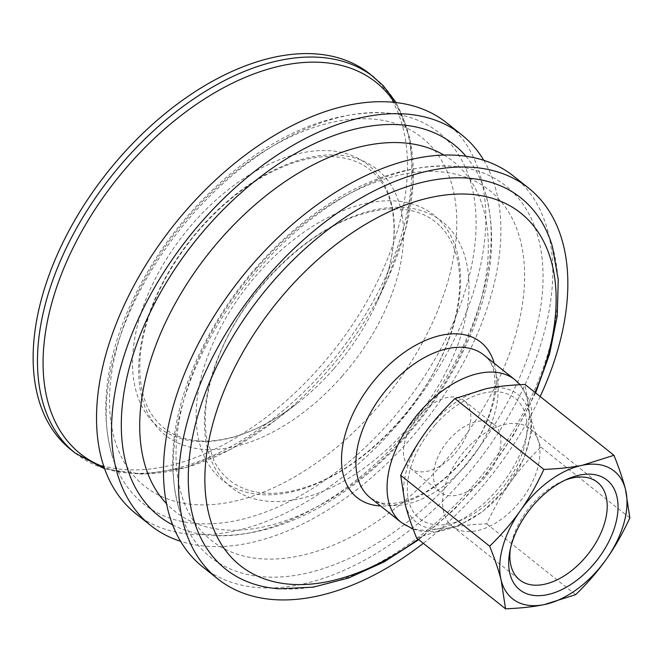<?xml version="1.0" encoding="UTF-8"?>
<svg xmlns="http://www.w3.org/2000/svg" width="663" height="663" viewBox="0 0 663 663"><rect width="100%" height="100%" fill="white"/><g stroke="black" fill="none" stroke-linecap="round" stroke-linejoin="round"><path stroke-width="0.5" stroke-dasharray="3.31 2.49" d="M416.596 537.983L448.039 528.046C458.837 525.842 471.725 524.441 486.692 523.853C493.96 508.181 501.792 494.432 510.195 482.598C518.541 470.722 528.776 458.887 540.9 447.086C535.629 433.95 531.776 422.555 529.347 412.9L525.005 384.457M540.9 447.086L629.85 517.919M486.692 523.853L575.641 594.678M424.196 434.099A81.624 48.963 128.5 0 0 405.043 503.797A81.624 48.963 128.5 0 0 448.039 528.046A81.624 48.963 128.5 0 0 510.195 482.598A81.624 48.963 128.5 0 0 529.347 412.9A81.624 48.963 128.5 0 0 486.352 388.651A81.624 48.963 128.5 0 0 424.196 434.099M444.815 486.849A62.413 37.443 128.5 0 0 452.357 526.323A62.413 37.443 128.5 0 0 499.471 520.588A62.413 37.443 128.5 0 0 537.66 468.136A62.413 37.443 128.5 0 0 530.118 428.663A62.413 37.443 128.5 0 0 482.995 434.398A62.413 37.443 128.5 0 0 444.815 486.849M510.411 548.632A62.413 37.443 -51.5 0 1 510.858 545.914A62.413 37.443 -51.5 0 1 512.126 540.453A62.413 37.443 -51.5 0 1 562.307 481.297A62.413 37.443 -51.5 0 1 564.868 480.252M435.085 424.925A76.817 46.087 -51.5 0 1 517.778 400.742A76.817 46.087 -51.5 0 1 499.305 491.772A76.817 46.087 -51.5 0 1 416.613 515.955A76.817 46.087 -51.5 0 1 435.085 424.925M513.651 176.192A249.669 149.78 -51.5 0 1 462.476 480.128A249.669 149.78 -51.5 0 1 202.605 566.807M540.179 396.532A249.669 149.78 -51.5 0 1 477.501 492.095A249.669 149.78 -51.5 0 1 423.292 543.32M552.246 245.956A237.18 142.288 -51.5 0 1 484.462 472.097A237.18 142.288 -51.5 0 1 279.239 588.802M369.855 73.958A240.064 144.012 -51.5 0 1 320.652 366.208A240.064 144.012 -51.5 0 1 70.775 449.555M447.359 140.332A237.18 142.288 -51.5 0 1 364.791 447.807A237.18 142.288 -51.5 0 1 112.088 455.696A237.18 142.288 -51.5 0 1 192.055 214.994A237.18 142.288 -51.5 0 1 385.095 112.851A237.18 142.288 -51.5 0 1 447.359 140.332M446.705 122.879A249.669 149.78 -51.5 0 1 395.529 426.823A249.669 149.78 -51.5 0 1 135.658 513.502M483.824 160.371A249.669 149.78 -51.5 0 1 410.554 438.782A249.669 149.78 -51.5 0 1 180.51 541.281M465.998 156.302A237.18 142.288 -51.5 0 1 485.299 192.651A237.18 142.288 -51.5 0 1 417.516 418.784A237.18 142.288 -51.5 0 1 212.293 535.489A237.18 142.288 -51.5 0 1 172.554 524.814M443.986 155.109A223.547 134.108 -51.5 0 1 461.224 168.742A223.547 134.108 -51.5 0 1 407.447 433.643A223.547 134.108 -51.5 0 1 166.454 503.631M514.306 193.646A237.18 142.288 -51.5 0 1 431.746 501.12A237.18 142.288 -51.5 0 1 179.035 509.01A237.18 142.288 -51.5 0 1 259.001 268.308A237.18 142.288 -51.5 0 1 452.042 166.164A237.18 142.288 -51.5 0 1 514.306 193.646M449.133 439.544A43.211 25.923 -51.5 0 1 494.109 424.544A43.211 25.923 -51.5 0 1 487.471 474.493A43.211 25.923 -51.5 0 1 440.273 492.153A43.211 25.923 -51.5 0 1 449.133 439.544M419.082 415.618A43.211 25.923 128.5 0 0 410.223 468.227A43.211 25.923 128.5 0 0 457.42 450.567A43.211 25.923 128.5 0 0 464.059 400.618A43.211 25.923 128.5 0 0 419.082 415.618M535.033 392.438A225.238 135.119 -51.5 0 1 474.633 487.313A225.238 135.119 -51.5 0 1 418.154 539.218M494.184 363.225A99.317 59.579 -51.5 0 1 460.445 463.13A99.317 59.579 -51.5 0 1 380.537 505.952M465.169 466.064A91.229 54.722 -51.5 0 1 370.211 497.739C376.766 501.734 381.565 503.59 384.615 503.308C390.325 503.988 396.938 503.283 404.471 501.211C426.483 494.59 447.127 479.357 466.404 455.522C497.076 418.121 501.767 369.482 486.203 357.142L483.866 355.012A91.229 54.722 -51.5 0 1 487.106 357.962A91.229 54.722 -51.5 0 1 465.169 466.064M515.01 379.808A91.229 54.722 -51.5 0 1 518.251 382.766A91.229 54.722 -51.5 0 1 496.305 490.86A91.229 54.722 -51.5 0 1 401.355 522.535M374.181 77.405A240.064 144.012 -51.5 0 1 382.717 85.187A240.064 144.012 -51.5 0 1 324.978 369.656A240.064 144.012 -51.5 0 1 75.101 453.003M394.427 102.417A237.395 142.412 -51.5 0 1 387.151 280.001A237.395 142.412 -51.5 0 1 327.365 371.28A237.395 142.412 -51.5 0 1 275.452 420.276A237.395 142.412 -51.5 0 1 104.008 467.133M333.547 369.092A167.838 100.685 -51.5 0 1 296.842 403.726A167.838 100.685 -51.5 0 1 143.457 409.27A167.838 100.685 -51.5 0 1 193.256 223.041A167.838 100.685 -51.5 0 1 373.915 170.217A167.838 100.685 -51.5 0 1 375.813 304.557A167.838 100.685 -51.5 0 1 333.547 369.092M342.149 376.153A169.902 101.928 -51.5 0 1 159.261 429.632A169.902 101.928 -51.5 0 1 200.127 228.304A169.902 101.928 -51.5 0 1 383.015 174.825A169.902 101.928 -51.5 0 1 342.149 376.153M190.09 214.911A222.693 133.594 -51.5 0 1 429.798 144.816A222.693 133.594 -51.5 0 1 376.236 408.698A222.693 133.594 -51.5 0 1 136.528 478.794A222.693 133.594 -51.5 0 1 190.09 214.911M399.225 421.569A169.554 101.712 -51.5 0 1 216.718 474.94A169.554 101.712 -51.5 0 1 257.501 274.026A169.554 101.712 -51.5 0 1 440.008 220.655A169.554 101.712 -51.5 0 1 399.225 421.569M407.604 428.248A169.67 101.787 -51.5 0 1 224.972 481.661A169.67 101.787 -51.5 0 1 265.78 280.606A169.67 101.787 -51.5 0 1 448.42 227.202A169.67 101.787 -51.5 0 1 407.604 428.248M256.888 268.018A223.547 134.108 -51.5 0 1 497.523 197.649A223.547 134.108 -51.5 0 1 443.746 462.542A223.547 134.108 -51.5 0 1 203.118 532.911A223.547 134.108 -51.5 0 1 256.888 268.018M452.357 526.323L519.668 579.918M530.118 428.663L597.429 482.266M510.858 545.914L509.797 551.566M562.307 481.297L567.586 478.993M535.621 392.91L514.016 434.447L486.567 473.772L454.387 509.333L418.743 539.69M413.182 529.182L422.911 531.635L439.005 531.569L457.685 526.347L482.573 511.629L504.634 489.924L523.869 458.498L531.527 432.682L531.403 408.325L529.082 399.781L520.173 384.681M104.588 468.782L143.158 474.269L186.071 467.514L230.973 449.141L275.452 420.276L296.842 403.726C268.465 425.331 241.1 437.613 214.737 440.564C204.511 441.608 195.146 441.086 186.634 438.981C178.057 436.851 170.565 433.246 164.159 428.174C145.703 413.364 137.738 389.082 140.274 355.327C144.584 315.828 162.037 276.62 192.626 237.71C223.216 200.582 256.747 175.645 293.237 162.907C308.287 157.943 322.193 155.913 334.948 156.841C351.688 158.159 365.106 164.076 375.208 174.593C399.399 198.403 401.007 251.169 375.813 304.557L387.151 280.001L405.325 230.185L413.182 182.308L410.148 138.973L396.167 102.616M112.088 455.696C100.204 412.751 105.11 365.255 126.815 313.201C149.382 260.542 182.88 214.986 227.301 176.515C279.703 132.235 332.304 111.019 385.095 112.851M485.299 192.651C497.126 235.315 492.344 282.513 470.945 334.251C448.321 387.449 414.549 433.436 369.639 472.205C317.362 516.237 264.91 537.328 212.293 535.489M440.82 226.837C449.464 235.813 455.208 247.747 458.042 262.664C462.252 286.217 458.605 313.135 447.111 343.417C423.301 407.264 361.343 469.943 305.684 487.214C290.411 492.195 276.338 494.134 263.468 493.04C250.026 491.838 238.746 487.587 229.605 480.294C223.158 475.164 217.92 468.617 213.892 460.652L206.98 439.536C202.779 415.983 206.425 389.057 217.92 358.774C241.746 294.911 303.729 232.216 359.396 214.969C374.67 210.005 388.725 208.066 401.587 209.16C417.856 210.652 430.933 216.544 440.82 226.837M179.035 509.01C167.209 466.338 171.999 419.14 193.389 367.401C216.014 314.204 249.785 268.217 294.695 229.448C346.973 185.416 399.424 164.325 452.042 166.164M410.223 468.227L440.273 492.153M464.059 400.618L494.109 424.544"/><path stroke-width="0.99" d="M454.909 398.587C442.785 410.389 432.541 422.223 424.196 434.099C415.8 445.934 407.969 459.683 400.701 475.354L489.65 546.179C501.775 534.386 512.01 522.552 520.364 510.676C528.759 498.841 536.591 485.084 543.859 469.421L454.909 398.587L486.352 388.651C497.151 386.446 510.038 385.054 525.005 384.457L613.955 455.29C619.225 468.426 623.079 479.821 625.507 489.476L629.85 517.919C622.582 533.582 614.75 547.331 606.355 559.166C598.009 571.042 587.774 582.885 575.641 594.678L544.199 604.615A81.624 48.963 128.5 0 0 606.355 559.166A81.624 48.963 128.5 0 0 625.507 489.476A81.624 48.963 128.5 0 0 582.512 465.227L613.955 455.29M543.859 469.421C558.826 468.824 571.713 467.432 582.512 465.227A81.624 48.963 128.5 0 0 520.364 510.676A81.624 48.963 128.5 0 0 501.203 580.365A81.624 48.963 128.5 0 0 544.199 604.615C533.4 606.819 520.513 608.22 505.546 608.816L501.203 580.365C498.775 570.719 494.921 559.323 489.65 546.179M400.701 475.354L405.043 503.797C407.472 513.452 411.325 524.847 416.596 537.983L505.546 608.816M511.223 545.434A70.096 42.051 128.5 0 0 509.797 551.566A70.096 42.051 128.5 0 0 554.616 592.631A70.096 42.051 128.5 0 0 617.643 513.485A70.096 42.051 128.5 0 0 567.586 478.993A70.096 42.051 128.5 0 0 511.223 545.434M564.868 480.252A62.413 37.443 -51.5 0 1 597.429 482.266A62.413 37.443 -51.5 0 1 604.971 521.731A62.413 37.443 -51.5 0 1 566.782 574.191A62.413 37.443 -51.5 0 1 519.668 579.918A62.413 37.443 -51.5 0 1 510.411 548.632M423.292 543.32A249.669 149.78 -51.5 0 1 217.63 578.774L202.605 566.807A249.669 149.78 -51.5 0 1 253.78 262.871A249.669 149.78 -51.5 0 1 513.651 176.192L528.676 188.151A249.669 149.78 -51.5 0 1 540.179 396.532M217.63 578.774A249.669 149.78 -51.5 0 1 268.805 274.838A249.669 149.78 -51.5 0 1 528.676 188.151M418.743 539.69L384.026 561.967L348.556 578.003L313.317 587.136L279.239 588.802A237.18 142.288 -51.5 0 1 274.026 280.267A237.18 142.288 -51.5 0 1 529.331 205.613A237.18 142.288 -51.5 0 1 552.246 245.956L558.254 279.537L557.243 315.936L549.561 354.083L535.621 392.91M374.181 77.405A240.064 144.012 -51.5 0 0 124.304 160.753A240.064 144.012 -51.5 0 0 75.101 453.003L70.775 449.555A240.064 144.012 -51.5 0 1 119.978 157.305A240.064 144.012 -51.5 0 1 369.855 73.958L383.173 85.602L396.167 102.616M180.51 541.281A249.669 149.78 -51.5 0 1 150.683 525.469L135.658 513.502A249.669 149.78 -51.5 0 1 186.833 209.558A249.669 149.78 -51.5 0 1 446.705 122.879L461.73 134.846A249.669 149.78 -51.5 0 1 483.824 160.371M150.683 525.469A249.669 149.78 -51.5 0 1 201.859 221.525A249.669 149.78 -51.5 0 1 461.73 134.846M172.554 524.814A237.18 142.288 -51.5 0 1 207.08 226.961A237.18 142.288 -51.5 0 1 462.384 152.299A237.18 142.288 -51.5 0 1 465.998 156.302M166.454 503.631A223.547 134.108 -51.5 0 1 220.588 239.111A223.547 134.108 -51.5 0 1 443.986 155.109M418.154 539.218A225.238 135.119 -51.5 0 1 218.077 538.596A225.238 135.119 -51.5 0 1 286.366 291.314A225.238 135.119 -51.5 0 1 528.809 220.414A225.238 135.119 -51.5 0 1 535.033 392.438M380.537 505.952A99.317 59.579 -51.5 0 1 377.429 376.708A99.317 59.579 -51.5 0 1 484.33 345.448A99.317 59.579 -51.5 0 1 494.184 363.225M515.01 379.808A91.229 54.722 -51.5 0 0 420.052 411.474A91.229 54.722 -51.5 0 0 401.355 522.535L370.211 497.739A91.229 54.722 -51.5 0 1 388.916 386.678A91.229 54.722 -51.5 0 1 483.866 355.012L515.01 379.808L520.173 384.681M104.008 467.133A237.395 142.412 -51.5 0 1 128.929 164.706A237.395 142.412 -51.5 0 1 384.465 89.977A237.395 142.412 -51.5 0 1 394.427 102.417M401.355 522.535L413.182 529.182M75.101 453.003L104.588 468.782"/></g></svg>

